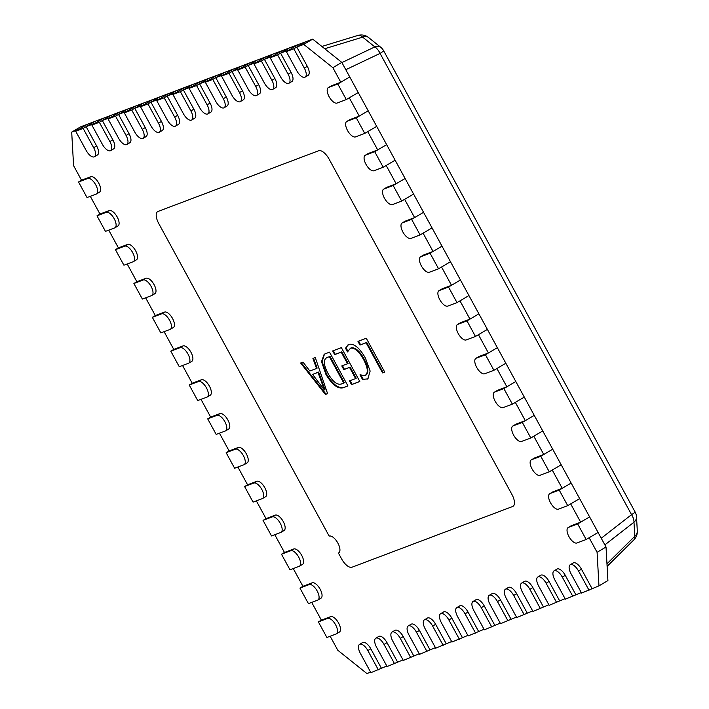 <?xml version="1.0" encoding="UTF-8"?>
<svg xmlns="http://www.w3.org/2000/svg" width="709" height="709" viewBox="0 0 709 709"><rect width="100%" height="100%" fill="white"/><g stroke="black" fill="none" stroke-linecap="round" stroke-linejoin="round"><path stroke-width="1.06" d="M296.867 70.9A8.889 3.935 -120.6 0 0 305.109 77.148A8.889 3.935 -120.6 0 0 304.321 68.082L293.801 48.797L305.73 41.751L298.276 44.57L286.347 51.615L296.867 70.9M293.801 48.797L286.347 51.615M280.658 77.024A8.889 3.935 -120.6 0 0 288.909 83.272A8.889 3.935 -120.6 0 0 288.111 74.206L277.6 54.921L289.529 47.875L282.076 50.694L270.147 57.739L280.658 77.024M277.6 54.921L270.147 57.739M264.457 83.148A8.889 3.935 -120.6 0 0 272.699 89.396A8.889 3.935 -120.6 0 0 271.91 80.33L261.391 61.045L273.328 53.999L265.866 56.817L253.937 63.863L264.457 83.148M261.391 61.045L253.937 63.863M248.247 89.272A8.889 3.935 -120.6 0 0 256.498 95.52A8.889 3.935 -120.6 0 0 255.701 86.454L245.19 67.169L257.119 60.123L249.665 62.941L237.737 69.987L248.247 89.272M245.19 67.169L237.737 69.987M232.047 95.396A8.889 3.935 -120.6 0 0 240.289 101.644A8.889 3.935 -120.6 0 0 239.5 92.578L228.98 73.293L240.918 66.247L233.456 69.065L221.527 76.111L232.047 95.396M228.98 73.293L221.527 76.111M215.837 101.52A8.889 3.935 -120.6 0 0 224.088 107.768A8.889 3.935 -120.6 0 0 223.291 98.702L212.78 79.417L224.709 72.371L217.255 75.189L205.326 82.226L215.837 101.52M212.78 79.417L205.326 82.226M199.637 107.644A8.889 3.935 -120.6 0 0 207.879 113.892A8.889 3.935 -120.6 0 0 207.09 104.826L196.57 85.541L208.508 78.495L201.046 81.313L189.117 88.35L199.637 107.644M196.57 85.541L189.117 88.35M183.427 113.768A8.889 3.935 -120.6 0 0 191.678 120.007A8.889 3.935 -120.6 0 0 190.881 110.95L180.37 91.665L192.299 84.619L184.845 87.437L172.916 94.474L183.427 113.768M180.37 91.665L172.916 94.474M167.227 119.892A8.889 3.935 -120.6 0 0 175.469 126.131A8.889 3.935 -120.6 0 0 174.68 117.074L164.16 97.78L176.098 90.743L168.636 93.561L156.707 100.598L167.227 119.892M164.16 97.78L156.707 100.598M151.017 126.016A8.889 3.935 -120.6 0 0 159.268 132.255A8.889 3.935 -120.6 0 0 158.479 123.198L147.959 103.904L159.888 96.867L152.435 99.685L140.506 106.722L151.017 126.016M147.959 103.904L140.506 106.722M134.816 132.14A8.889 3.935 -120.6 0 0 143.058 138.379A8.889 3.935 -120.6 0 0 142.27 129.322L131.75 110.028L143.688 102.991L136.225 105.809L124.297 112.846L134.816 132.14M131.75 110.028L124.297 112.846M118.607 138.264A8.889 3.935 -120.6 0 0 126.858 144.503A8.889 3.935 -120.6 0 0 126.069 135.446L115.549 116.152L127.478 109.115L120.025 111.933L108.096 118.97L118.607 138.264M115.549 116.152L108.096 118.97M102.406 144.388A8.889 3.935 -120.6 0 0 110.648 150.627A8.889 3.935 -120.6 0 0 109.86 141.57L99.34 122.276L111.278 115.239L103.824 118.048L91.886 125.094L102.406 144.388M99.34 122.276L91.886 125.094M86.197 150.512A8.889 3.935 -120.6 0 0 94.448 156.751A8.889 3.935 -120.6 0 0 93.659 147.694L83.139 128.4L95.068 121.363L87.615 124.172L75.686 131.218L86.197 150.512M83.139 128.4L75.686 131.218M568.441 527.425A8.889 3.935 -120.6 0 0 568.166 527.558A8.889 3.935 -120.6 0 0 569.123 536.917A8.889 3.935 -120.6 0 0 576.931 542.988L586.166 539.496L598.095 532.459L589.604 516.888L577.675 523.933L568.441 527.425L571.419 525.661A8.889 3.935 -120.6 0 0 571.153 525.794L568.166 527.558M586.166 539.496L577.675 523.933M549.989 493.579A8.889 3.935 -120.6 0 0 549.714 493.712A8.889 3.935 -120.6 0 0 550.671 503.071A8.889 3.935 -120.6 0 0 558.479 509.151L567.714 505.659L579.643 498.613L571.153 483.051L559.224 490.087L549.989 493.579L552.976 491.824A8.889 3.935 -120.6 0 0 552.701 491.949L549.714 493.712M567.714 505.659L559.224 490.087M531.537 459.742A8.889 3.935 -120.6 0 0 531.263 459.875A8.889 3.935 -120.6 0 0 532.22 469.234A8.889 3.935 -120.6 0 0 540.028 475.305L549.262 471.813L561.191 464.776L552.71 449.205L540.772 456.25L531.537 459.742L534.524 457.979A8.889 3.935 -120.6 0 0 534.249 458.111L531.263 459.875M549.262 471.813L540.772 456.25M513.086 425.896A8.889 3.935 -120.6 0 0 512.811 426.029A8.889 3.935 -120.6 0 0 513.768 435.388A8.889 3.935 -120.6 0 0 521.576 441.468L530.811 437.976L542.74 430.93L534.258 415.368L522.32 422.413L513.086 425.896L516.072 424.142A8.889 3.935 -120.6 0 0 515.798 424.266L512.811 426.029M530.811 437.976L522.32 422.413M494.634 392.059A8.889 3.935 -120.6 0 0 494.359 392.192A8.889 3.935 -120.6 0 0 495.316 401.551A8.889 3.935 -120.6 0 0 503.124 407.622L512.359 404.139L524.288 397.093L515.806 381.522L503.869 388.567L494.634 392.059L497.621 390.296A8.889 3.935 -120.6 0 0 497.346 390.429L494.359 392.192M512.359 404.139L503.869 388.567M476.182 358.213A8.889 3.935 -120.6 0 0 475.916 358.346A8.889 3.935 -120.6 0 0 476.865 367.705A8.889 3.935 -120.6 0 0 484.672 373.785L493.907 370.293L505.845 363.247L497.355 347.685L485.426 354.73L476.182 358.213L479.169 356.459A8.889 3.935 -120.6 0 0 478.894 356.592L475.916 358.346M493.907 370.293L485.426 354.73M457.73 324.376A8.889 3.935 -120.6 0 0 457.465 324.509A8.889 3.935 -120.6 0 0 458.413 333.868A8.889 3.935 -120.6 0 0 466.221 339.939L475.455 336.456L487.393 329.41L478.903 313.839L466.974 320.885L457.73 324.376L460.717 322.613A8.889 3.935 -120.6 0 0 460.442 322.746L457.465 324.509M475.455 336.456L466.974 320.885M439.288 290.53A8.889 3.935 -120.6 0 0 439.013 290.663A8.889 3.935 -120.6 0 0 439.97 300.022A8.889 3.935 -120.6 0 0 447.769 306.102L457.004 302.61L468.941 295.564L460.451 280.002L448.522 287.048L439.288 290.53L442.265 288.776A8.889 3.935 -120.6 0 0 441.991 288.909L439.013 290.663M457.004 302.61L448.522 287.048M420.836 256.693A8.889 3.935 -120.6 0 0 420.561 256.826A8.889 3.935 -120.6 0 0 421.518 266.185A8.889 3.935 -120.6 0 0 429.317 272.265L438.561 268.773L450.49 261.727L441.999 246.165L430.071 253.202L420.836 256.693L423.814 254.93A8.889 3.935 -120.6 0 0 423.539 255.063L420.561 256.826M438.561 268.773L430.071 253.202M402.384 222.856A8.889 3.935 -120.6 0 0 402.109 222.98A8.889 3.935 -120.6 0 0 403.067 232.339A8.889 3.935 -120.6 0 0 410.865 238.419L420.109 234.927L432.038 227.89L423.548 212.319L411.619 219.365L402.384 222.856L405.362 221.093A8.889 3.935 -120.6 0 0 405.087 221.226L402.109 222.98M420.109 234.927L411.619 219.365M383.932 189.011A8.889 3.935 -120.6 0 0 383.658 189.143A8.889 3.935 -120.6 0 0 384.615 198.502A8.889 3.935 -120.6 0 0 392.423 204.582L401.657 201.09L413.586 194.044L405.096 178.482L393.167 185.519L383.932 189.011L386.91 187.247A8.889 3.935 -120.6 0 0 386.644 187.38L383.658 189.143M401.657 201.09L393.167 185.519M365.481 155.174A8.889 3.935 -120.6 0 0 365.206 155.298A8.889 3.935 -120.6 0 0 366.163 164.656A8.889 3.935 -120.6 0 0 373.971 170.736L383.206 167.244L395.135 160.207L386.644 144.636L374.715 151.682L365.481 155.174L368.467 153.41A8.889 3.935 -120.6 0 0 368.193 153.543L365.206 155.298M383.206 167.244L374.715 151.682M347.029 121.328A8.889 3.935 -120.6 0 0 346.754 121.461A8.889 3.935 -120.6 0 0 347.711 130.819A8.889 3.935 -120.6 0 0 355.519 136.899L364.754 133.407L376.683 126.362L368.201 110.799L356.264 117.836L347.029 121.328L350.016 119.564A8.889 3.935 -120.6 0 0 349.741 119.697L346.754 121.461M364.754 133.407L356.264 117.836M328.577 87.491A8.889 3.935 -120.6 0 0 328.302 87.615A8.889 3.935 -120.6 0 0 329.26 96.973A8.889 3.935 -120.6 0 0 337.067 103.053L346.302 99.561L358.231 92.525L349.75 76.953L337.812 83.999L328.577 87.491L331.564 85.727A8.889 3.935 -120.6 0 0 331.289 85.86L328.302 87.615M346.302 99.561L337.812 83.999M378.349 669.863L367.838 650.57A8.889 3.935 -120.6 0 0 359.587 644.33A8.889 3.935 -120.6 0 0 360.376 653.388L370.896 672.681L386.813 666.026M394.558 663.739L384.039 644.446A8.889 3.935 -120.6 0 0 375.797 638.206A8.889 3.935 -120.6 0 0 376.585 647.264L387.105 666.557L403.022 659.902M410.759 657.615L400.248 638.322A8.889 3.935 -120.6 0 0 391.997 632.082A8.889 3.935 -120.6 0 0 392.786 641.14L403.306 660.433L419.223 653.778M426.969 651.491L416.449 632.198A8.889 3.935 -120.6 0 0 408.207 625.958A8.889 3.935 -120.6 0 0 408.996 635.016L419.515 654.31L435.432 647.654M443.169 645.367L432.65 626.074A8.889 3.935 -120.6 0 0 424.407 619.834A8.889 3.935 -120.6 0 0 425.196 628.892L435.716 648.186L451.633 641.539M459.379 639.243L448.859 619.95A8.889 3.935 -120.6 0 0 440.617 613.71A8.889 3.935 -120.6 0 0 441.406 622.768L451.925 642.062L467.843 635.415M475.579 633.119L465.06 613.826A8.889 3.935 -120.6 0 0 456.818 607.586A8.889 3.935 -120.6 0 0 457.606 616.644L468.126 635.938L484.043 629.291M491.789 626.995L481.269 607.71A8.889 3.935 -120.6 0 0 473.027 601.462A8.889 3.935 -120.6 0 0 473.816 610.52L484.336 629.814L500.253 623.167M507.99 620.871L497.47 601.587A8.889 3.935 -120.6 0 0 489.228 595.338A8.889 3.935 -120.6 0 0 490.016 604.396L500.536 623.69L516.453 617.043M524.199 614.747L513.679 595.463A8.889 3.935 -120.6 0 0 505.437 589.214A8.889 3.935 -120.6 0 0 506.226 598.272L516.746 617.566L532.663 610.919M540.4 608.623L529.88 589.339A8.889 3.935 -120.6 0 0 521.638 583.09A8.889 3.935 -120.6 0 0 522.427 592.157L532.946 611.442L548.863 604.795M556.609 602.499L546.09 583.215A8.889 3.935 -120.6 0 0 537.847 576.966A8.889 3.935 -120.6 0 0 538.636 586.033L549.147 605.318L565.073 598.671M572.81 596.375L562.29 577.091A8.889 3.935 -120.6 0 0 554.048 570.842A8.889 3.935 -120.6 0 0 554.837 579.909L565.357 599.194L581.274 592.547M589.019 590.251L578.5 570.967A8.889 3.935 -120.6 0 0 570.258 564.719A8.889 3.935 -120.6 0 0 571.046 573.785L581.557 593.07L598.963 585.864L597.084 552.293L606.027 547.011L607.914 580.582L598.963 585.864M78.539 181.974L87.021 197.545L96.264 194.053A8.889 3.935 -120.6 0 0 96.53 193.92A8.889 3.935 -120.6 0 0 95.742 184.863A8.889 3.935 -120.6 0 0 87.774 178.482L78.539 181.974L81.517 180.21L73.585 165.658L71.698 132.096L78.664 129.455L87.615 124.172L80.649 126.814L71.698 132.096M96.982 215.82L105.473 231.382L114.707 227.89A8.889 3.935 -120.6 0 0 114.982 227.757A8.889 3.935 -120.6 0 0 114.193 218.7A8.889 3.935 -120.6 0 0 106.226 212.328L96.982 215.82L99.969 214.056L90.291 196.304M115.434 249.657L123.924 265.219L133.159 261.736A8.889 3.935 -120.6 0 0 133.434 261.603A8.889 3.935 -120.6 0 0 132.645 252.537A8.889 3.935 -120.6 0 0 124.678 246.165L115.434 249.657L118.421 247.893L108.743 230.15M133.886 283.494L142.376 299.065L151.611 295.573A8.889 3.935 -120.6 0 0 151.886 295.44A8.889 3.935 -120.6 0 0 151.097 286.383A8.889 3.935 -120.6 0 0 143.129 280.011L133.886 283.494L136.872 281.739L127.195 263.987M152.338 317.34L160.828 332.902L170.063 329.419A8.889 3.935 -120.6 0 0 170.337 329.286A8.889 3.935 -120.6 0 0 169.548 320.22A8.889 3.935 -120.6 0 0 161.572 313.848L152.338 317.34L155.324 315.576L145.646 297.833M170.789 351.177L179.28 366.748L188.514 363.256A8.889 3.935 -120.6 0 0 188.789 363.123A8.889 3.935 -120.6 0 0 188 354.066A8.889 3.935 -120.6 0 0 180.024 347.694L170.789 351.177L173.776 349.422L164.098 331.67M189.241 385.022L197.731 400.585L206.966 397.102A8.889 3.935 -120.6 0 0 207.241 396.969A8.889 3.935 -120.6 0 0 206.452 387.903A8.889 3.935 -120.6 0 0 198.476 381.531L189.241 385.022L192.228 383.259L182.55 365.507M207.693 418.859L216.183 434.431L225.418 430.939A8.889 3.935 -120.6 0 0 225.692 430.806A8.889 3.935 -120.6 0 0 224.895 421.749A8.889 3.935 -120.6 0 0 216.927 415.368L207.693 418.859L210.67 417.105L201.001 399.353M226.144 452.705L234.626 468.268L243.869 464.776A8.889 3.935 -120.6 0 0 244.144 464.652A8.889 3.935 -120.6 0 0 243.347 455.586A8.889 3.935 -120.6 0 0 235.379 449.214L226.144 452.705L229.122 450.942L219.444 433.19M244.596 486.542L253.078 502.114L262.321 498.622A8.889 3.935 -120.6 0 0 262.587 498.489A8.889 3.935 -120.6 0 0 261.798 489.432A8.889 3.935 -120.6 0 0 253.831 483.051L244.596 486.542L247.574 484.788L237.896 467.036M263.048 520.388L271.529 535.951L280.764 532.459A8.889 3.935 -120.6 0 0 281.039 532.335A8.889 3.935 -120.6 0 0 280.25 523.269A8.889 3.935 -120.6 0 0 272.283 516.896L263.048 520.388L266.026 518.625L256.348 500.873M281.491 554.225L289.981 569.797L299.216 566.305A8.889 3.935 -120.6 0 0 299.49 566.172A8.889 3.935 -120.6 0 0 298.702 557.114A8.889 3.935 -120.6 0 0 290.734 550.733L281.491 554.225L284.477 552.471L274.8 534.719M299.942 588.071L308.433 603.634L317.667 600.142A8.889 3.935 -120.6 0 0 317.942 600.018A8.889 3.935 -120.6 0 0 317.153 590.951A8.889 3.935 -120.6 0 0 309.186 584.579L299.942 588.071L302.929 586.308L293.251 568.556M318.394 621.908L326.884 637.48L336.119 633.988A8.889 3.935 -120.6 0 0 336.394 633.855A8.889 3.935 -120.6 0 0 335.605 624.797A8.889 3.935 -120.6 0 0 327.629 618.416L318.394 621.908L321.381 620.145L311.703 602.402M337.847 543.041A9.66 4.281 59.4 0 1 338.707 552.896A9.66 4.281 59.4 0 1 338.406 553.038L341.605 558.896A11.592 5.131 -120.6 0 0 352.001 567.209L512.634 506.51A11.592 5.131 -120.6 0 0 512.988 506.341A11.592 5.131 -120.6 0 0 511.96 494.519L329.065 159.055A11.592 5.131 -120.6 0 0 318.669 150.742L158.027 211.442A11.592 5.131 -120.6 0 0 157.673 211.619A11.592 5.131 -120.6 0 0 158.701 223.432L329.18 536.11A9.66 4.281 59.4 0 1 337.847 543.041M327.602 393.655L325.431 394.479L300.651 363.026L303.027 362.131L309.842 371.002L316.533 368.476L312.908 358.399L315.275 357.504L327.602 393.655M325.918 374.396L321.505 361.634L324.181 354.225L329.508 352.125L347.959 385.971L343.386 387.699C337.98 389.206 332.158 384.774 325.918 374.396L326.521 374.051L322.125 361.572L324.492 354.066M341.215 352.178L334.692 354.642L332.672 350.928L341.366 347.64L359.817 381.486L351.513 384.624L349.493 380.91L355.617 378.597L349.546 367.448L343.812 369.619L341.782 365.897L347.516 363.735L341.215 352.178L341.809 351.832L334.692 354.642M364.975 375.557C368.485 373.218 367.971 367.794 363.433 359.277C358.984 351.265 354.668 347.57 350.485 348.181L347.507 351.921L345.487 348.208L348.757 344.352C354.075 343.307 359.64 347.915 365.463 358.178L370.142 371.064L367.829 378.872L362.467 379.359L359.995 374.822L364.975 375.557L366.163 374.919M366.119 342.775L359.986 345.088L357.965 341.375L366.269 338.237L384.712 372.074L382.541 372.899L366.119 342.775L366.713 342.42L359.986 345.088M327.567 393.548L325.431 394.479M326.025 394.124L301.325 362.778M313.546 358.16L317.136 368.122L316.533 368.476M324.341 389.915L324.935 389.56L318.607 372.048L312.598 374.441L324.341 389.915L318.013 372.393L312.598 374.441M318.607 372.048L318.013 372.393M323.898 387.096L323.304 387.442M347.897 385.864L343.386 387.699M343.98 387.344C338.574 388.86 332.751 384.429 326.521 374.051M327.655 357.176L327.062 357.531C323.162 359.49 323.49 364.807 328.045 373.483C332.76 381.717 337.2 385.217 341.366 383.977L343.759 383.073L329.357 356.662L327.062 357.531L329.357 356.662M343.759 383.073L344.352 382.718L329.96 356.308M335.295 354.296L333.327 350.68M359.755 381.38L351.513 384.624M352.116 384.269L350.149 380.662M349.546 367.448L350.14 367.094L356.21 378.243L355.617 378.597M350.14 367.094L343.812 369.619M344.406 369.265L342.438 365.658M341.809 351.832L348.11 363.38L347.516 363.735M347.773 350.964L346.081 347.853L345.487 348.208M346.081 347.853L348.146 344.618M368.104 378.686L367.014 379.262M367.617 378.907L362.467 379.359M363.07 379.014L361.049 375.309M365.569 375.203C369.079 372.872 368.565 367.439 364.036 358.922L363.433 359.277M364.036 358.922C359.587 350.911 355.271 347.215 351.079 347.827M360.589 344.734L358.621 341.126M384.659 371.968L382.541 372.899M383.135 372.544L366.713 342.42M542.74 430.93L552.71 449.205L543.759 454.487L533.797 436.212L542.74 430.93M515.346 402.375L525.307 420.65L534.258 415.368L524.288 397.093L515.346 402.375M496.894 368.529L506.855 386.804L515.806 381.522L505.845 363.247L496.894 368.529M478.442 334.692L488.404 352.967L497.355 347.685L487.393 329.41L478.442 334.692M459.99 300.846L469.952 319.121L478.903 313.839L468.941 295.564L459.99 300.846M441.539 267.009L451.5 285.284L460.451 280.002L450.49 261.727L441.539 267.009M423.087 233.172L433.048 251.447L441.999 246.165L432.038 227.89L423.087 233.172M404.635 199.326L414.605 217.601L423.548 212.319L413.586 194.044L404.635 199.326M386.183 165.489L396.154 183.764L405.096 178.482L395.135 160.207L386.183 165.489M367.741 131.644L377.702 149.918L386.644 144.636L376.683 126.362L367.741 131.644M349.289 97.807L359.25 116.081L368.201 110.799L358.231 92.525L349.289 97.807M597.084 552.293L589.144 537.741L598.095 532.459L606.027 547.011M570.692 503.895L580.662 522.17L589.604 516.888L579.643 498.613L570.692 503.895M552.249 470.058L562.21 488.333L571.153 483.051L561.191 464.776L552.249 470.058M370.612 672.15L366.907 673.55L337.803 650.268L330.155 636.239M289.529 47.875L298.276 44.57L289.334 49.852L280.578 53.157L289.529 47.875M264.377 59.281L273.125 55.976L282.076 50.694L273.328 53.999L264.377 59.281L274.897 78.575A8.889 3.935 -120.6 0 1 275.686 87.632L272.699 89.396M248.168 65.405L256.924 62.1L265.866 56.817L257.119 60.123L248.168 65.405L258.688 84.699A8.889 3.935 -120.6 0 1 259.476 93.756L256.498 95.52M231.967 71.529L240.714 68.224L249.665 62.941L240.918 66.247L231.967 71.529L242.487 90.823A8.889 3.935 -120.6 0 1 243.276 99.88L240.289 101.644M215.758 77.653L224.514 74.348L233.456 69.065L224.709 72.371L215.758 77.653L226.277 96.947A8.889 3.935 -120.6 0 1 227.066 106.004L224.088 107.768M199.557 83.777L208.304 80.471L217.255 75.189L208.508 78.495L199.557 83.777L210.077 103.062A8.889 3.935 -120.6 0 1 210.865 112.128L207.879 113.892M183.347 89.901L192.104 86.595L201.046 81.313L192.299 84.619L183.347 89.901L193.867 109.186A8.889 3.935 -120.6 0 1 194.656 118.252L191.678 120.007M167.147 96.025L175.894 92.719L184.845 87.437L176.098 90.743L167.147 96.025L177.667 115.31A8.889 3.935 -120.6 0 1 178.455 124.376L175.469 126.131M95.068 121.363L103.824 118.048L94.873 123.331L86.117 126.645L95.068 121.363M111.278 115.239L120.025 111.933L111.074 117.215L102.326 120.521L111.278 115.239M127.478 109.115L136.225 105.809L127.283 111.091L118.527 114.397L127.478 109.115M143.688 102.991L152.435 99.685L143.484 104.967L134.737 108.273L143.688 102.991M150.937 102.149L159.693 98.843L168.636 93.561L159.888 96.867L150.937 102.149L161.457 121.434A8.889 3.935 -120.6 0 1 162.246 130.5L159.268 132.255M305.109 77.148L308.096 75.384A8.889 3.935 -120.6 0 0 307.298 66.327L296.787 47.033L305.73 41.751L312.704 39.119L341.809 62.401L349.75 76.953L340.799 82.235L332.867 67.683L303.753 44.401L312.704 39.119M296.787 47.033L303.753 44.401M341.809 62.401L332.867 67.683M158.701 223.432L329.18 536.11A9.66 4.281 59.4 0 1 337.67 542.713A9.66 4.281 59.4 0 1 338.707 552.896A9.66 4.281 59.4 0 1 338.406 553.038L341.605 558.896A11.592 5.131 59.4 0 0 352.001 567.209L512.634 506.51A11.592 5.131 59.4 0 0 512.988 506.341A11.592 5.131 59.4 0 0 511.96 494.519L329.065 159.055A11.592 5.131 59.4 0 0 318.669 150.742L158.027 211.442A11.592 5.131 59.4 0 0 157.673 211.619A11.592 5.131 59.4 0 0 158.701 223.432M516.072 424.142L525.307 420.65M497.621 390.296L506.855 386.804M479.169 356.459L488.404 352.967M460.717 322.613L469.952 319.121M442.265 288.776L451.5 285.284M423.814 254.93L433.048 251.447M405.362 221.093L414.605 217.601M386.91 187.247L396.154 183.764M368.467 153.41L377.702 149.918M350.016 119.564L359.25 116.081M331.564 85.727L340.799 82.235M288.909 83.272L291.886 81.508A8.889 3.935 -120.6 0 0 291.098 72.451L280.578 53.157M143.058 138.379L146.045 136.624A8.889 3.935 -120.6 0 0 145.256 127.558L134.737 108.273M126.858 144.503L129.836 142.748A8.889 3.935 -120.6 0 0 129.047 133.682L118.527 114.397M110.648 150.627L113.635 148.872A8.889 3.935 -120.6 0 0 112.846 139.806L102.326 120.521M94.448 156.751L97.425 154.987A8.889 3.935 -120.6 0 0 96.637 145.93L86.117 126.645M99.765 191.979L99.242 192.29A8.889 3.935 -120.6 0 0 99.517 192.157A8.889 3.935 -120.6 0 0 98.56 182.798A8.889 3.935 -120.6 0 0 90.752 176.727L81.517 180.21M118.217 225.825L117.694 226.136A8.889 3.935 -120.6 0 0 117.969 226.003A8.889 3.935 -120.6 0 0 117.012 216.644A8.889 3.935 -120.6 0 0 109.204 210.564L99.969 214.056M136.669 259.662L136.146 259.973A8.889 3.935 -120.6 0 0 136.42 259.84A8.889 3.935 -120.6 0 0 135.463 250.481A8.889 3.935 -120.6 0 0 127.655 244.401L118.421 247.893M155.111 293.508L154.597 293.81A8.889 3.935 -120.6 0 0 154.872 293.686A8.889 3.935 -120.6 0 0 153.915 284.327A8.889 3.935 -120.6 0 0 146.107 278.247L136.872 281.739M173.563 327.345L173.049 327.655A8.889 3.935 -120.6 0 0 173.324 327.523A8.889 3.935 -120.6 0 0 172.367 318.164A8.889 3.935 -120.6 0 0 164.559 312.084L155.324 315.576M192.015 361.191L191.501 361.493A8.889 3.935 -120.6 0 0 191.767 361.368A8.889 3.935 -120.6 0 0 190.818 352.01A8.889 3.935 -120.6 0 0 183.011 345.93L173.776 349.422M210.467 395.028L209.944 395.338A8.889 3.935 -120.6 0 0 210.218 395.205A8.889 3.935 -120.6 0 0 209.261 385.847A8.889 3.935 -120.6 0 0 201.462 379.767L192.228 383.259M228.918 428.874L228.395 429.175A8.889 3.935 -120.6 0 0 228.67 429.051A8.889 3.935 -120.6 0 0 227.713 419.693A8.889 3.935 -120.6 0 0 219.914 413.613L210.67 417.105M247.37 462.711L246.847 463.021A8.889 3.935 -120.6 0 0 247.122 462.888A8.889 3.935 -120.6 0 0 246.165 453.53A8.889 3.935 -120.6 0 0 238.366 447.45L229.122 450.942M265.822 496.557L265.299 496.858A8.889 3.935 -120.6 0 0 265.574 496.725A8.889 3.935 -120.6 0 0 264.617 487.367A8.889 3.935 -120.6 0 0 256.809 481.296L247.574 484.788M284.274 530.394L283.751 530.704A8.889 3.935 -120.6 0 0 284.025 530.571A8.889 3.935 -120.6 0 0 283.068 521.212A8.889 3.935 -120.6 0 0 275.26 515.133L266.026 518.625M302.725 564.24L302.202 564.541A8.889 3.935 -120.6 0 0 302.477 564.408A8.889 3.935 -120.6 0 0 301.52 555.05A8.889 3.935 -120.6 0 0 293.712 548.979L284.477 552.471M321.177 598.077L320.654 598.387A8.889 3.935 -120.6 0 0 320.929 598.254A8.889 3.935 -120.6 0 0 319.972 588.895A8.889 3.935 -120.6 0 0 312.164 582.816L302.929 586.308M339.62 631.914L339.106 632.224A8.889 3.935 -120.6 0 0 339.381 632.091A8.889 3.935 -120.6 0 0 338.423 622.732A8.889 3.935 -120.6 0 0 330.616 616.662L321.381 620.145M367.838 650.57L370.816 648.815A8.889 3.935 -120.6 0 0 362.574 642.567L359.587 644.33M370.816 648.815L381.336 668.1M384.039 644.446L387.025 642.691A8.889 3.935 -120.6 0 0 378.774 636.443L375.797 638.206M387.025 642.691L397.536 661.976M400.248 638.322L403.226 636.567A8.889 3.935 -120.6 0 0 394.984 630.319L391.997 632.082M403.226 636.567L413.746 655.852M416.449 632.198L419.436 630.443A8.889 3.935 -120.6 0 0 411.185 624.195L408.207 625.958M419.436 630.443L429.946 649.728M432.65 626.074L435.636 624.319A8.889 3.935 -120.6 0 0 427.394 618.071L424.407 619.834M435.636 624.319L446.156 643.604M448.859 619.95L451.846 618.195A8.889 3.935 -120.6 0 0 443.595 611.947L440.617 613.71M451.846 618.195L462.357 637.48M465.06 613.826L468.046 612.071A8.889 3.935 -120.6 0 0 459.804 605.823L456.818 607.586M468.046 612.071L478.566 631.356M481.269 607.71L484.256 605.947A8.889 3.935 -120.6 0 0 476.005 599.699L473.027 601.462M484.256 605.947L494.767 625.232M497.47 601.587L500.457 599.823A8.889 3.935 -120.6 0 0 492.214 593.575L489.228 595.338M500.457 599.823L510.976 619.108M513.679 595.463L516.657 593.699A8.889 3.935 -120.6 0 0 508.415 587.451L505.437 589.214M516.657 593.699L527.177 612.984M529.88 589.339L532.867 587.575A8.889 3.935 -120.6 0 0 524.625 581.327L521.638 583.09M532.867 587.575L543.386 606.869M546.09 583.215L549.067 581.451A8.889 3.935 -120.6 0 0 540.825 575.212L537.847 576.966M549.067 581.451L559.587 600.745M562.29 577.091L565.277 575.327A8.889 3.935 -120.6 0 0 557.035 569.088L554.048 570.842M565.277 575.327L575.797 594.621M578.5 570.967L581.477 569.203A8.889 3.935 -120.6 0 0 573.235 562.964L570.258 564.719M581.477 569.203L591.997 588.497M571.419 525.661L580.662 522.17M552.976 491.824L562.21 488.333M534.524 457.979L543.759 454.487M357.699 35.503A11.592 6.062 73 0 1 357.868 35.45A11.592 6.062 73 0 1 362.654 37.143A11.592 6.762 -51.3 0 1 368.494 37.48L380.698 47.237A11.592 6.762 128.7 0 0 374.848 46.9A11.592 7.223 64.6 0 1 380.068 53.397L345.797 69.704M368.494 37.48A11.592 11.592 0 0 0 357.868 35.45L321.868 46.448M601.25 538.246L631.551 514.645A11.592 7.081 52.1 0 1 633.988 522.196L604.866 544.884M635.113 511.995A11.592 0.798 151.4 0 1 631.551 514.645L380.068 53.397A11.592 0.798 151.4 0 0 383.631 50.747L635.113 511.995A11.592 11.592 0 0 1 636.514 516.896A11.592 7.888 176.8 0 1 633.988 522.196L634.777 536.27A11.592 5.725 45.3 0 1 633.89 539.841L607.117 566.376M636.514 516.896L637.302 530.961A11.592 7.888 176.8 0 1 634.777 536.27L606.975 563.823M304.321 68.082L307.298 66.327M288.111 74.206L291.098 72.451M271.91 80.33L274.897 78.575M255.701 86.454L258.688 84.699M239.5 92.578L242.487 90.823M223.291 98.702L226.277 96.947M207.09 104.826L210.077 103.062M190.881 110.95L193.867 109.186M174.68 117.074L177.667 115.31M158.479 123.198L161.457 121.434M142.27 129.322L145.256 127.558M126.069 135.446L129.047 133.682M109.86 141.57L112.846 139.806M93.659 147.694L96.637 145.93M87.774 178.482L90.752 176.727M106.226 212.328L109.204 210.564M124.678 246.165L127.655 244.401M143.129 280.011L146.107 278.247M161.572 313.848L164.559 312.084M180.024 347.694L183.011 345.93M198.476 381.531L201.462 379.767M216.927 415.368L219.914 413.613M235.379 449.214L238.366 447.45M253.831 483.051L256.809 481.296M272.283 516.896L275.26 515.133M290.734 550.733L293.712 548.979M309.186 584.579L312.164 582.816M327.629 618.416L330.616 616.662M341.906 62.578L374.848 46.9L362.654 37.143L324.722 48.735M96.53 193.92L99.517 192.157M114.982 227.757L117.969 226.003M133.434 261.603L136.42 259.84M151.886 295.44L154.872 293.686M170.337 329.286L173.324 327.523M188.789 363.123L191.767 361.368M207.241 396.969L210.218 395.205M225.692 430.806L228.67 429.051M244.144 464.652L247.122 462.888M262.587 498.489L265.574 496.725M281.039 532.335L284.025 530.571M299.49 566.172L302.477 564.408M317.942 600.018L320.929 598.254M336.394 633.855L339.381 632.091M383.631 50.747A11.592 11.592 0 0 0 380.698 47.237M633.89 539.841A11.592 11.592 0 0 0 637.302 530.961"/></g></svg>

